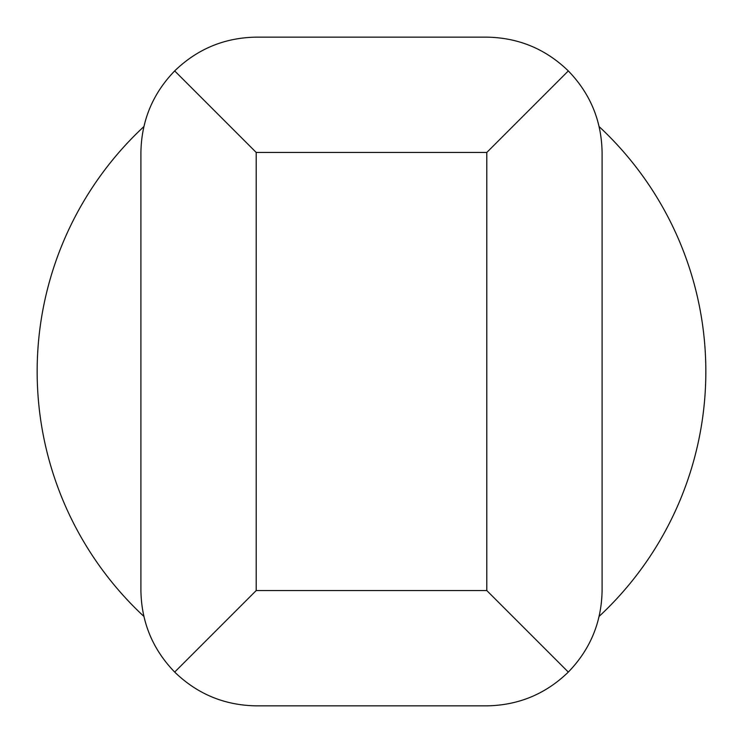 <?xml version="1.0" encoding="UTF-8"?>
<svg xmlns="http://www.w3.org/2000/svg" width="743" height="743" viewBox="0 0 743 743"><rect width="100%" height="100%" fill="white"/><g stroke="black" fill="none" stroke-linecap="round" stroke-linejoin="round"><path stroke-width="1.11" d="M599.155 126.635A334.35 334.35 0 0 1 599.155 616.365M174.679 672.081L256.205 590.555L256.205 152.445L174.679 70.919C152.686 93.646 141.43 120.821 140.91 152.445L140.91 590.555C141.43 622.179 152.686 649.354 174.679 672.081C197.406 694.083 224.581 705.339 256.205 705.85L486.795 705.85C518.419 705.339 545.594 694.083 568.321 672.081C590.313 649.354 601.57 622.179 602.09 590.555L602.09 152.445C601.57 120.821 590.313 93.646 568.321 70.919L486.795 152.445L486.795 590.555L568.321 672.081M568.321 70.919C545.594 48.917 518.419 37.661 486.795 37.15L256.205 37.15C224.581 37.661 197.406 48.917 174.679 70.919M143.845 616.365A334.35 334.35 0 0 1 143.845 126.635M256.205 590.555L486.795 590.555M256.205 152.445L486.795 152.445"/></g></svg>
